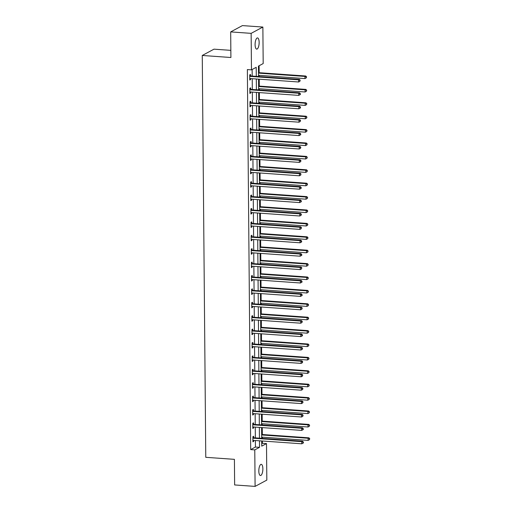 <?xml version="1.0" encoding="UTF-8"?>
<svg xmlns="http://www.w3.org/2000/svg" width="512" height="512" viewBox="0 0 512 512"><rect width="100%" height="100%" fill="white"/><g stroke="black" fill="none" stroke-linecap="round" stroke-linejoin="round"><path stroke-width="0.77" d="M258.816 471.021A5.619 1.997 -85.9 0 1 261.242 464.333A5.619 1.997 -85.9 0 1 262.867 468.845A5.619 1.997 -85.9 0 1 260.442 475.533A5.619 1.997 -85.9 0 1 258.816 471.021M255.091 44.608A5.619 1.997 -85.9 0 1 257.517 37.92A5.619 1.997 -85.9 0 1 259.149 42.432A5.619 1.997 -85.9 0 1 256.723 49.12A5.619 1.997 -85.9 0 1 255.091 44.608M230.842 50.362L213.984 49.165L202.259 55.469L205.766 457.312L234.413 459.347L234.637 484.947L255.098 486.4L254.778 449.894L259.533 447.334L259.475 440.8M202.259 55.469L230.906 57.504L230.682 31.904L242.406 25.6L262.867 27.053L263.187 63.558L258.432 66.118L258.522 76.512M261.728 443.661L262.406 443.296L262.387 441.005M262.368 438.374L262.355 437.146M262.336 434.515L262.272 427.61M262.253 424.979L262.24 423.744M262.214 421.114L262.157 414.208M262.131 411.578L262.125 410.342M262.099 407.718L262.042 400.806M262.016 398.176L262.003 396.947M261.984 394.317L261.92 387.405M261.901 384.774L261.888 383.546M261.862 380.915L261.805 374.003M261.779 371.373L261.773 370.144M261.747 367.514L261.69 360.602M261.664 357.971L261.651 356.742M261.632 354.112L261.568 347.2M261.549 344.576L261.536 343.341M261.517 340.71L261.453 333.805M261.434 331.174L261.421 329.939M261.395 327.309L261.338 320.403M261.312 317.773L261.306 316.544M261.28 313.914L261.222 307.002M261.197 304.371L261.184 303.142M261.165 300.512L261.101 293.6M261.082 290.97L261.069 289.741M261.05 287.11L260.986 280.198M260.966 277.568L260.954 276.339M260.928 273.709L260.87 266.797M260.845 264.173L260.838 262.938M260.813 260.307L260.755 253.402M260.73 250.771L260.717 249.536M260.698 246.906L260.634 240M260.614 237.37L260.602 236.141M260.576 233.51L260.518 226.598M260.493 223.968L260.486 222.739M260.461 220.109L260.403 213.197M260.378 210.566L260.365 209.338M260.346 206.707L260.282 199.795M260.262 197.165L260.25 195.936M260.23 193.306L260.166 186.394M260.147 183.763L260.134 182.534M260.109 179.904L260.051 172.998M260.026 170.368L260.019 169.133M259.994 166.502L259.936 159.597M259.91 156.966L259.898 155.738M259.878 153.107L259.814 146.195M259.795 143.565L259.782 142.336M259.763 139.706L259.699 132.794M259.68 130.163L259.667 128.934M259.642 126.304L259.584 119.392M259.558 116.762L259.552 115.533M259.526 112.902L259.469 105.99M259.443 103.36L259.43 102.131M259.411 99.501L259.347 92.595M259.328 89.965L259.315 88.73M259.29 86.099L259.232 79.194M259.206 76.563L259.2 75.334M259.174 72.704L259.117 65.747M262.406 443.296L266.502 443.584L266.822 480.096L255.098 486.4M256.294 76.352L256.211 67.309L251.462 69.869L247.366 69.574L250.688 449.6L255.437 447.046L255.379 440.512M255.36 437.882L255.264 427.11M255.245 424.48L255.149 413.709M255.123 411.078L255.034 400.307M255.008 397.677L254.912 386.906M254.893 384.275L254.797 373.504M254.771 370.874L254.682 360.109M254.656 357.478L254.56 346.707M254.541 344.077L254.445 333.306M254.426 330.675L254.33 319.904M254.304 317.274L254.214 306.502M254.189 303.872L254.093 293.101M254.074 290.47L253.978 279.706M253.958 277.075L253.862 266.304M253.837 263.674L253.747 252.902M253.722 250.272L253.626 239.501M253.606 236.87L253.51 226.099M253.485 223.469L253.395 212.698M253.37 210.067L253.274 199.302M253.254 196.672L253.158 185.901M253.139 183.27L253.043 172.499M253.018 169.869L252.928 159.098M252.902 156.467L252.806 145.696M252.787 143.066L252.691 132.294M252.672 129.664L252.576 118.899M252.55 116.269L252.461 105.498M252.435 102.867L252.339 92.096M252.32 89.466L252.224 78.694M252.198 76.064L252.141 69.498M250.528 75.834L250.515 74.445L249.722 74.867L249.766 80.019L250.56 79.597L250.554 78.573M250.643 89.235L250.63 87.84L249.843 88.269L249.888 93.421L250.675 92.998L250.669 91.974M250.765 102.637L250.752 101.242L249.958 101.67L250.003 106.822L250.797 106.4L250.784 105.376M250.88 116.032L250.867 114.643L250.074 115.072L250.118 120.224L250.912 119.795L250.906 118.778M250.995 129.434L250.982 128.045L250.189 128.474L250.234 133.626L251.027 133.197L251.021 132.179M251.11 142.835L251.098 141.446L250.31 141.869L250.355 147.027L251.142 146.598L251.136 145.581M251.232 156.237L251.219 154.848L250.426 155.27L250.47 160.429L251.264 160L251.251 158.976M251.347 169.638L251.334 168.243L250.541 168.672L250.586 173.824L251.379 173.402L251.373 172.378M251.462 183.04L251.45 181.645L250.656 182.074L250.701 187.226L251.494 186.803L251.488 185.779M251.578 196.435L251.571 195.046L250.778 195.475L250.822 200.627L251.616 200.198L251.603 199.181M251.699 209.837L251.686 208.448L250.893 208.877L250.938 214.029L251.731 213.6L251.718 212.582M251.814 223.238L251.802 221.85L251.008 222.272L251.053 227.43L251.846 227.002L251.84 225.984M251.93 236.64L251.917 235.251L251.13 235.674L251.174 240.832L251.962 240.403L251.955 239.379M252.051 250.042L252.038 248.646L251.245 249.075L251.29 254.227L252.083 253.805L252.07 252.781M252.166 263.443L252.154 262.048L251.36 262.477L251.405 267.629L252.198 267.206L252.192 266.182M252.282 276.838L252.269 275.45L251.475 275.878L251.52 281.03L252.314 280.602L252.307 279.584M252.397 290.24L252.384 288.851L251.597 289.28L251.642 294.432L252.429 294.003L252.422 292.986M252.518 303.642L252.506 302.253L251.712 302.675L251.757 307.834L252.55 307.405L252.538 306.387M252.634 317.043L252.621 315.654L251.827 316.077L251.872 321.235L252.666 320.806L252.659 319.789M252.749 330.445L252.736 329.056L251.942 329.478L251.987 334.63L252.781 334.208L252.774 333.184M252.864 343.846L252.858 342.451L252.064 342.88L252.109 348.032L252.902 347.61L252.89 346.586M252.986 357.242L252.973 355.853L252.179 356.282L252.224 361.434L253.018 361.011L253.005 359.987M253.101 370.643L253.088 369.254L252.294 369.683L252.339 374.835L253.133 374.406L253.126 373.389M253.216 384.045L253.203 382.656L252.416 383.078L252.461 388.237L253.248 387.808L253.242 386.79M253.338 397.446L253.325 396.058L252.531 396.48L252.576 401.638L253.37 401.21L253.357 400.192M253.453 410.848L253.44 409.459L252.646 409.882L252.691 415.034L253.485 414.611L253.478 413.587M253.568 424.25L253.555 422.854L252.762 423.283L252.806 428.435L253.6 428.013L253.594 426.989M253.683 437.645L253.67 436.256L252.883 436.685L252.928 441.837L253.715 441.414L253.709 440.39M230.682 31.904L251.142 33.357L262.867 27.053M250.688 449.6L254.778 449.894M251.462 69.869L251.142 33.357M259.45 438.17L259.36 427.398M259.334 424.768L259.238 413.997M259.219 411.366L259.123 400.602M259.098 397.971L259.008 387.2M258.982 384.57L258.886 373.798M258.867 371.168L258.771 360.397M258.752 357.766L258.656 346.995M258.63 344.365L258.541 333.594M258.515 330.963L258.419 320.192M258.4 317.568L258.304 306.797M258.278 304.166L258.189 293.395M258.163 290.765L258.074 279.994M258.048 277.363L257.952 266.592M257.933 263.962L257.837 253.19M257.811 250.56L257.722 239.789M257.696 237.158L257.6 226.394M257.581 223.763L257.485 212.992M257.466 210.362L257.37 199.59M257.344 196.96L257.254 186.189M257.229 183.558L257.133 172.787M257.114 170.157L257.018 159.386M256.992 156.755L256.902 145.99M256.877 143.36L256.787 132.589M256.762 129.958L256.666 119.187M256.646 116.557L256.55 105.786M256.525 103.155L256.435 92.384M256.41 89.754L256.314 78.982M261.702 440.96L261.747 446.144L266.502 443.584M258.547 79.142L258.643 89.914M258.662 92.544L258.758 103.315M258.778 105.946L258.874 116.717M258.899 119.347L258.989 130.118M259.014 132.742L259.11 143.514M259.13 146.144L259.226 156.915M259.245 159.546L259.341 170.317M259.366 172.947L259.456 183.718M259.482 186.349L259.578 197.12M259.597 199.75L259.693 210.522M259.718 213.152L259.808 223.917M259.834 226.547L259.93 237.318M259.949 239.949L260.045 250.72M260.064 253.35L260.16 264.122M260.186 266.752L260.275 277.523M260.301 280.154L260.397 290.925M260.416 293.555L260.512 304.32M260.531 306.95L260.627 317.722M260.653 320.352L260.742 331.123M260.768 333.754L260.864 344.525M260.883 347.155L260.979 357.926M261.005 360.557L261.094 371.328M261.12 373.958L261.216 384.723M261.235 387.354L261.331 398.125M261.35 400.755L261.446 411.526M261.472 414.157L261.562 424.928M261.587 427.558L261.683 438.33M255.437 447.046L259.533 447.334M249.766 79.539L250.56 79.597M249.882 92.941L250.675 92.998M249.997 106.342L250.797 106.4M250.112 119.744L250.912 119.795M250.234 133.139L251.027 133.197M250.349 146.541L251.142 146.598M250.464 159.942L251.264 160M250.586 173.344L251.379 173.402M250.701 186.746L251.494 186.803M250.816 200.147L251.616 200.198M250.931 213.542L251.731 213.6M251.053 226.944L251.846 227.002M251.168 240.346L251.962 240.403M251.283 253.747L252.083 253.805M251.398 267.149L252.198 267.206M251.52 280.55L252.314 280.602M251.635 293.952L252.429 294.003M251.75 307.347L252.55 307.405M251.872 320.749L252.666 320.806M251.987 334.15L252.781 334.208M252.102 347.552L252.902 347.61M252.218 360.954L253.018 361.011M252.339 374.355L253.133 374.406M252.454 387.75L253.248 387.808M252.57 401.152L253.37 401.21M252.685 414.554L253.485 414.611M252.806 427.955L253.6 428.013M252.922 441.357L253.715 441.414M249.734 76.256L249.856 76.32A0.877 0.8 -118.3 0 0 250.163 76.403L298.611 79.84L298.63 81.99L250.182 78.547A0.877 0.8 -118.3 0 0 249.875 78.592L249.754 78.63M249.728 75.437L250.65 75.891A0.877 0.8 -118.3 0 0 250.957 75.974L299.405 79.418L298.611 79.84L299.923 80.435L299.93 81.293L299.923 80.435M300.237 80.262L299.405 79.418M298.63 81.99L299.93 81.293M258.515 75.283L304.973 78.579L304.954 76.435L305.741 76.006L258.49 72.653M306.259 77.024L306.266 77.882L306.573 76.858L304.954 76.435L258.496 73.133M306.266 77.882L304.973 78.579M305.741 76.006L306.573 76.858M249.85 89.658L249.971 89.722A0.877 0.8 -118.3 0 0 250.278 89.805L298.733 93.242L298.752 95.392L250.298 91.949A0.877 0.8 -118.3 0 0 249.99 91.987L249.875 92.032M249.843 88.838L250.765 89.293A0.877 0.8 -118.3 0 0 251.072 89.376L299.526 92.819L298.733 93.242L300.038 93.837L300.045 94.694L300.365 94.522L300.358 93.664L300.038 93.837M300.358 93.664L299.526 92.819M298.752 95.392L300.045 94.694M249.971 103.059L250.093 103.117A0.877 0.8 -118.3 0 0 250.394 103.2L298.848 106.643L298.867 108.787L250.413 105.35A0.877 0.8 -118.3 0 0 250.112 105.389L249.99 105.434M249.965 102.24L250.88 102.694A0.877 0.8 -118.3 0 0 251.187 102.778L299.642 106.214L298.848 106.643L300.154 107.232L300.16 108.096L300.48 107.923L300.474 107.066L300.154 107.232M300.474 107.066L299.642 106.214M298.867 108.787L300.16 108.096M258.63 88.685L305.088 91.981L305.069 89.837L305.862 89.408L258.605 86.054M306.374 90.426L306.381 91.283L306.694 90.253L305.069 89.837L258.611 86.534M306.381 91.283L305.088 91.981M305.862 89.408L306.694 90.253M258.746 102.086L305.203 105.382L305.184 103.232L305.978 102.81L258.726 99.456M306.49 103.827L306.502 104.685L306.81 103.654L305.184 103.232L258.726 99.936M306.502 104.685L305.203 105.382M305.978 102.81L306.81 103.654M250.086 116.461L250.208 116.518A0.877 0.8 -118.3 0 0 250.515 116.602L298.963 120.045L298.982 122.189L250.534 118.752A0.877 0.8 -118.3 0 0 250.227 118.79L250.106 118.835M250.08 115.642L251.002 116.096A0.877 0.8 -118.3 0 0 251.302 116.179L299.757 119.616L298.963 120.045L300.275 120.634L300.282 121.491L300.275 120.634M300.589 120.467L299.757 119.616M298.982 122.189L300.282 121.491M250.202 129.862L250.323 129.92A0.877 0.8 -118.3 0 0 250.63 130.003L299.085 133.446L299.104 135.59L250.65 132.154A0.877 0.8 -118.3 0 0 250.342 132.192L250.227 132.237M250.195 129.043L251.117 129.491A0.877 0.8 -118.3 0 0 251.424 129.581L299.872 133.018L299.085 133.446L300.39 134.035L300.397 134.893L300.717 134.726L300.704 133.862L300.39 134.035M300.704 133.862L299.872 133.018M299.104 135.59L300.397 134.893M250.323 143.264L250.438 143.322A0.877 0.8 -118.3 0 0 250.746 143.405L299.2 146.842L299.219 148.992L250.765 145.555A0.877 0.8 -118.3 0 0 250.458 145.594L250.342 145.632M250.31 142.445L251.232 142.893A0.877 0.8 -118.3 0 0 251.539 142.976L299.994 146.419L299.2 146.842L300.506 147.437L300.512 148.294L300.826 147.264L300.506 147.437M300.826 147.264L299.994 146.419M299.219 148.992L300.512 148.294M258.861 115.482L305.318 118.784L305.299 116.634L306.093 116.211L258.842 112.851M306.611 117.229L306.618 118.086L306.925 117.056L305.299 116.634L258.842 113.338M306.618 118.086L305.318 118.784M306.093 116.211L306.925 117.056M258.982 128.883L305.44 132.186L305.421 130.035L306.214 129.613L258.957 126.253M306.726 130.63L306.733 131.488L307.046 130.458L305.421 130.035L258.963 126.739M306.733 131.488L305.44 132.186M306.214 129.613L307.046 130.458M259.098 142.285L305.555 145.581L305.536 143.437L306.33 143.008L259.072 139.654M306.842 144.026L306.848 144.89L307.162 143.859L305.536 143.437L259.078 140.141M306.848 144.89L305.555 145.581M306.33 143.008L307.162 143.859M259.213 155.686L305.67 158.982L305.651 156.838L306.445 156.41L259.194 153.056M306.963 157.427L306.97 158.285L307.277 157.261L305.651 156.838L259.194 153.536M306.97 158.285L305.67 158.982M306.445 156.41L307.277 157.261M259.328 169.088L305.792 172.384L305.773 170.24L306.56 169.811L259.309 166.458M307.078 170.829L307.085 171.686L307.392 170.656L305.773 170.24L259.315 166.938M307.085 171.686L305.792 172.384M306.56 169.811L307.392 170.656M259.45 182.49L305.907 185.786L305.888 183.635L306.682 183.213L259.424 179.859M307.194 184.23L307.2 185.088L307.514 184.058L305.888 183.635L259.43 180.339M307.2 185.088L305.907 185.786M306.682 183.213L307.514 184.058M259.565 195.885L306.022 199.187L306.003 197.037L306.797 196.614L259.539 193.261M307.309 197.632L307.322 198.49L307.629 197.459L306.003 197.037L259.546 193.741M307.322 198.49L306.022 199.187M306.797 196.614L307.629 197.459M259.68 209.286L306.138 212.589L306.118 210.438L306.912 210.016L259.661 206.656M307.43 211.034L307.437 211.891L307.744 210.861L306.118 210.438L259.661 207.142M307.437 211.891L306.138 212.589M306.912 210.016L307.744 210.861M259.802 222.688L306.259 225.984L306.24 223.84L307.027 223.411L259.776 220.058M307.546 224.429L307.552 225.293L307.859 224.262L306.24 223.84L259.782 220.544M307.552 225.293L306.259 225.984M307.027 223.411L307.859 224.262M259.917 236.09L306.374 239.386L306.355 237.242L307.149 236.813L259.891 233.459M307.661 237.83L307.667 238.694L307.981 237.664L306.355 237.242L259.898 233.939M307.667 238.694L306.374 239.386M307.149 236.813L307.981 237.664M260.032 249.491L306.49 252.787L306.47 250.643L307.264 250.214L260.013 246.861M307.776 251.232L307.789 252.09L308.096 251.059L306.47 250.643L260.013 247.341M307.789 252.09L306.49 252.787M307.264 250.214L308.096 251.059M260.147 262.893L306.605 266.189L306.586 264.038L307.379 263.616L260.128 260.262M307.898 264.634L307.904 265.491L308.211 264.461L306.586 264.038L260.128 260.742M307.904 265.491L306.605 266.189M307.379 263.616L308.211 264.461M260.269 276.288L306.726 279.59L306.707 277.44L307.501 277.018L260.243 273.664M308.013 278.035L308.019 278.893L308.333 277.862L306.707 277.44L260.25 274.144M308.019 278.893L306.726 279.59M307.501 277.018L308.333 277.862M260.384 289.69L306.842 292.992L306.822 290.842L307.616 290.419L260.358 287.059M308.128 291.437L308.134 292.294L308.448 291.264L306.822 290.842L260.365 287.546M308.134 292.294L306.842 292.992M307.616 290.419L308.448 291.264M260.499 303.091L306.957 306.394L306.938 304.243L307.731 303.814L260.48 300.461M308.25 304.832L308.256 305.696L308.563 304.666L306.938 304.243L260.48 300.947M308.256 305.696L306.957 306.394M307.731 303.814L308.563 304.666M260.614 316.493L307.078 319.789L307.059 317.645L307.846 317.216L260.595 313.862M308.365 318.234L308.371 319.098L308.678 318.067L307.059 317.645L260.602 314.342M308.371 319.098L307.078 319.789M307.846 317.216L308.678 318.067M260.736 329.894L307.194 333.19L307.174 331.046L307.968 330.618L260.71 327.264M308.48 331.635L308.486 332.493L308.8 331.469L307.174 331.046L260.717 327.744M308.486 332.493L307.194 333.19M307.968 330.618L308.8 331.469M260.851 343.296L307.309 346.592L307.29 344.442L308.083 344.019L260.826 340.666M308.595 345.037L308.608 345.894L308.915 344.864L307.29 344.442L260.832 341.146M308.608 345.894L307.309 346.592M308.083 344.019L308.915 344.864M260.966 356.698L307.424 359.994L307.405 357.843L308.198 357.421L260.947 354.067M308.717 358.438L308.723 359.296L309.03 358.266L307.405 357.843L260.947 354.547M308.723 359.296L307.424 359.994M308.198 357.421L309.03 358.266M250.438 156.659L250.56 156.723A0.877 0.8 -118.3 0 0 250.861 156.806L299.315 160.243L299.334 162.394L250.88 158.95A0.877 0.8 -118.3 0 0 250.579 158.995L250.458 159.034M250.432 155.846L251.347 156.294A0.877 0.8 -118.3 0 0 251.654 156.378L300.109 159.821L299.315 160.243L300.621 160.838L300.634 161.696L300.941 160.666L300.621 160.838M300.941 160.666L300.109 159.821M299.334 162.394L300.634 161.696M250.554 170.061L250.675 170.125A0.877 0.8 -118.3 0 0 250.982 170.208L299.43 173.645L299.45 175.795L251.002 172.352A0.877 0.8 -118.3 0 0 250.694 172.397L250.573 172.435M250.547 169.242L251.469 169.696A0.877 0.8 -118.3 0 0 251.776 169.779L300.224 173.222L299.43 173.645L300.742 174.24L300.749 175.098L300.742 174.24M301.056 174.067L300.224 173.222M299.45 175.795L300.749 175.098M250.669 183.462L250.79 183.52A0.877 0.8 -118.3 0 0 251.098 183.603L299.552 187.046L299.571 189.197L251.117 185.754A0.877 0.8 -118.3 0 0 250.81 185.792L250.694 185.837M250.662 182.643L251.584 183.098A0.877 0.8 -118.3 0 0 251.891 183.181L300.339 186.618L299.552 187.046L300.858 187.635L300.864 188.499L301.184 188.326L301.171 187.469L300.858 187.635M301.171 187.469L300.339 186.618M299.571 189.197L300.864 188.499M250.79 196.864L250.906 196.922A0.877 0.8 -118.3 0 0 251.213 197.005L299.667 200.448L299.686 202.592L251.232 199.155A0.877 0.8 -118.3 0 0 250.931 199.194L250.81 199.238M250.784 196.045L251.699 196.499A0.877 0.8 -118.3 0 0 252.006 196.582L300.461 200.019L299.667 200.448L300.973 201.037L300.979 201.901L301.299 201.728L301.293 200.87L300.973 201.037M301.293 200.87L300.461 200.019M299.686 202.592L300.979 201.901M250.906 210.266L251.027 210.323A0.877 0.8 -118.3 0 0 251.334 210.406L299.782 213.85L299.802 215.994L251.347 212.557A0.877 0.8 -118.3 0 0 251.046 212.595L250.925 212.64M250.899 209.446L251.821 209.894A0.877 0.8 -118.3 0 0 252.122 209.984L300.576 213.421L299.782 213.85L301.088 214.438L301.101 215.296L301.408 214.272L301.088 214.438M301.408 214.272L300.576 213.421M299.802 215.994L301.101 215.296M251.021 223.667L251.142 223.725A0.877 0.8 -118.3 0 0 251.45 223.808L299.898 227.245L299.917 229.395L251.469 225.958A0.877 0.8 -118.3 0 0 251.162 225.997L251.04 226.035M251.014 222.848L251.936 223.296A0.877 0.8 -118.3 0 0 252.243 223.379L300.691 226.822L299.898 227.245L301.21 227.84L301.216 228.698L301.21 227.84M301.523 227.667L300.691 226.822M299.917 229.395L301.216 228.698M251.136 237.062L251.258 237.126A0.877 0.8 -118.3 0 0 251.565 237.21L300.019 240.646L300.038 242.797L251.584 239.354A0.877 0.8 -118.3 0 0 251.277 239.398L251.162 239.437M251.13 236.25L252.051 236.698A0.877 0.8 -118.3 0 0 252.358 236.781L300.813 240.224L300.019 240.646L301.325 241.242L301.331 242.099L301.651 241.926L301.645 241.069L301.325 241.242M301.645 241.069L300.813 240.224M300.038 242.797L301.331 242.099M251.258 250.464L251.379 250.528A0.877 0.8 -118.3 0 0 251.68 250.611L300.134 254.048L300.154 256.198L251.699 252.755A0.877 0.8 -118.3 0 0 251.398 252.8L251.277 252.838M251.251 249.645L252.166 250.099A0.877 0.8 -118.3 0 0 252.474 250.182L300.928 253.626L300.134 254.048L301.44 254.643L301.446 255.501L301.766 255.328L301.76 254.47L301.44 254.643M301.76 254.47L300.928 253.626M300.154 256.198L301.446 255.501M251.373 263.866L251.494 263.923A0.877 0.8 -118.3 0 0 251.802 264.013L300.25 267.45L300.269 269.6L251.821 266.157A0.877 0.8 -118.3 0 0 251.514 266.195L251.392 266.24M251.366 263.046L252.288 263.501A0.877 0.8 -118.3 0 0 252.589 263.584L301.043 267.021L300.25 267.45L301.562 268.038L301.568 268.902L301.562 268.038M301.875 267.872L301.043 267.021M300.269 269.6L301.568 268.902M251.488 277.267L251.61 277.325A0.877 0.8 -118.3 0 0 251.917 277.408L300.371 280.851L300.39 282.995L251.936 279.558A0.877 0.8 -118.3 0 0 251.629 279.597L251.514 279.642M251.482 276.448L252.403 276.902A0.877 0.8 -118.3 0 0 252.71 276.986L301.158 280.422L300.371 280.851L301.677 281.44L301.683 282.304L302.003 282.131L301.99 281.274L301.677 281.44M301.99 281.274L301.158 280.422M300.39 282.995L301.683 282.304M251.61 290.669L251.725 290.726A0.877 0.8 -118.3 0 0 252.032 290.81L300.486 294.253L300.506 296.397L252.051 292.96A0.877 0.8 -118.3 0 0 251.744 292.998L251.629 293.043M251.597 289.85L252.518 290.304A0.877 0.8 -118.3 0 0 252.826 290.387L301.28 293.824L300.486 294.253L301.792 294.842L301.798 295.699L302.118 295.533L302.112 294.675L301.792 294.842M302.112 294.675L301.28 293.824M300.506 296.397L301.798 295.699M251.725 304.07L251.846 304.128A0.877 0.8 -118.3 0 0 252.147 304.211L300.602 307.654L300.621 309.798L252.166 306.362A0.877 0.8 -118.3 0 0 251.866 306.4L251.744 306.438M251.718 303.251L252.634 303.699A0.877 0.8 -118.3 0 0 252.941 303.782L301.395 307.226L300.602 307.654L301.907 308.243L301.92 309.101L302.227 308.07L301.907 308.243M302.227 308.07L301.395 307.226M300.621 309.798L301.92 309.101M251.84 317.472L251.962 317.53A0.877 0.8 -118.3 0 0 252.269 317.613L300.717 321.05L300.736 323.2L252.288 319.757A0.877 0.8 -118.3 0 0 251.981 319.802L251.859 319.84M251.834 316.653L252.755 317.101A0.877 0.8 -118.3 0 0 253.062 317.184L301.51 320.627L300.717 321.05L302.029 321.645L302.035 322.502L302.029 321.645M302.342 321.472L301.51 320.627M300.736 323.2L302.035 322.502M251.955 330.867L252.077 330.931A0.877 0.8 -118.3 0 0 252.384 331.014L300.838 334.451L300.858 336.602L252.403 333.158A0.877 0.8 -118.3 0 0 252.096 333.203L251.981 333.242M251.949 330.048L252.87 330.502A0.877 0.8 -118.3 0 0 253.178 330.586L301.626 334.029L300.838 334.451L302.144 335.046L302.15 335.904L302.47 335.731L302.458 334.874L302.144 335.046M302.458 334.874L301.626 334.029M300.858 336.602L302.15 335.904M252.077 344.269L252.192 344.326A0.877 0.8 -118.3 0 0 252.499 344.416L300.954 347.853L300.973 350.003L252.518 346.56A0.877 0.8 -118.3 0 0 252.218 346.598L252.096 346.643M252.07 343.45L252.986 343.904A0.877 0.8 -118.3 0 0 253.293 343.987L301.747 347.424L300.954 347.853L302.259 348.448L302.266 349.306L302.579 348.275L302.259 348.448M302.579 348.275L301.747 347.424M300.973 350.003L302.266 349.306M252.192 357.67L252.314 357.728A0.877 0.8 -118.3 0 0 252.621 357.811L301.069 361.254L301.088 363.398L252.634 359.962A0.877 0.8 -118.3 0 0 252.333 360L252.211 360.045M252.186 356.851L253.107 357.306A0.877 0.8 -118.3 0 0 253.408 357.389L301.862 360.826L301.069 361.254L302.374 361.843L302.387 362.707L302.694 361.677L302.374 361.843M302.694 361.677L301.862 360.826M301.088 363.398L302.387 362.707M252.307 371.072L252.429 371.13A0.877 0.8 -118.3 0 0 252.736 371.213L301.184 374.656L301.203 376.8L252.755 373.363A0.877 0.8 -118.3 0 0 252.448 373.402L252.326 373.446M252.301 370.253L253.222 370.707A0.877 0.8 -118.3 0 0 253.53 370.79L301.978 374.227L301.184 374.656L302.496 375.245L302.502 376.102L302.496 375.245M302.81 375.078L301.978 374.227M301.203 376.8L302.502 376.102M252.422 384.474L252.544 384.531A0.877 0.8 -118.3 0 0 252.851 384.614L301.306 388.058L301.325 390.202L252.87 386.765A0.877 0.8 -118.3 0 0 252.563 386.803L252.448 386.848M252.416 383.654L253.338 384.102A0.877 0.8 -118.3 0 0 253.645 384.186L302.099 387.629L301.306 388.058L302.611 388.646L302.618 389.504L302.931 388.474L302.611 388.646M302.931 388.474L302.099 387.629M301.325 390.202L302.618 389.504M252.544 397.875L252.666 397.933A0.877 0.8 -118.3 0 0 252.966 398.016L301.421 401.453L301.44 403.603L252.986 400.16A0.877 0.8 -118.3 0 0 252.685 400.205L252.563 400.243M252.538 397.056L253.453 397.504A0.877 0.8 -118.3 0 0 253.76 397.587L302.214 401.03L301.421 401.453L302.726 402.048L302.733 402.906L303.046 401.875L302.726 402.048M303.046 401.875L302.214 401.03M301.44 403.603L302.733 402.906M252.659 411.27L252.781 411.334A0.877 0.8 -118.3 0 0 253.088 411.418L301.536 414.854L301.555 417.005L253.107 413.562A0.877 0.8 -118.3 0 0 252.8 413.606L252.678 413.645M252.653 410.451L253.574 410.906A0.877 0.8 -118.3 0 0 253.875 410.989L302.33 414.432L301.536 414.854L302.848 415.45L302.854 416.307L302.848 415.45M303.162 415.277L302.33 414.432M301.555 417.005L302.854 416.307M261.088 370.093L307.546 373.395L307.526 371.245L308.314 370.822L261.062 367.462M308.832 371.84L308.838 372.698L309.146 371.667L307.526 371.245L261.069 367.949M308.838 372.698L307.546 373.395M308.314 370.822L309.146 371.667M261.203 383.494L307.661 386.797L307.642 384.646L308.435 384.218L261.178 380.864M308.947 385.242L308.954 386.099L309.267 385.069L307.642 384.646L261.184 381.35M308.954 386.099L307.661 386.797M308.435 384.218L309.267 385.069M261.318 396.896L307.776 400.192L307.757 398.048L308.55 397.619L261.299 394.266M309.062 398.637L309.075 399.501L309.382 398.47L307.757 398.048L261.299 394.746M309.075 399.501L307.776 400.192M308.55 397.619L309.382 398.47M261.434 410.298L307.891 413.594L307.872 411.45L308.666 411.021L261.414 407.667M309.184 412.038L309.19 412.896L309.498 411.872L307.872 411.45L261.414 408.147M309.19 412.896L307.891 413.594M308.666 411.021L309.498 411.872M252.774 424.672L252.896 424.73A0.877 0.8 -118.3 0 0 253.203 424.819L301.658 428.256L301.677 430.406L253.222 426.963A0.877 0.8 -118.3 0 0 252.915 427.002L252.8 427.046M252.768 423.853L253.69 424.307A0.877 0.8 -118.3 0 0 253.997 424.39L302.445 427.827L301.658 428.256L302.963 428.851L302.97 429.709L303.29 429.536L303.277 428.678L302.963 428.851M303.277 428.678L302.445 427.827M301.677 430.406L302.97 429.709M261.555 423.699L308.013 426.995L307.994 424.851L308.787 424.422L261.53 421.069M309.299 425.44L309.306 426.298L309.619 425.267L307.994 424.851L261.536 421.549M309.306 426.298L308.013 426.995M308.787 424.422L309.619 425.267M252.896 438.074L253.011 438.131A0.877 0.8 -118.3 0 0 253.318 438.214L301.773 441.658L301.792 443.802L253.338 440.365A0.877 0.8 -118.3 0 0 253.03 440.403L252.915 440.448M252.883 437.254L253.805 437.709A0.877 0.8 -118.3 0 0 254.112 437.792L302.566 441.229L301.773 441.658L303.078 442.246L303.085 443.11L303.405 442.938L303.398 442.08L303.078 442.246M303.398 442.08L302.566 441.229M301.792 443.802L303.085 443.11M261.67 437.101L308.128 440.397L308.109 438.246L308.902 437.824L261.645 434.47M309.414 438.842L309.421 439.699L309.734 438.669L308.109 438.246L261.651 434.95M309.421 439.699L308.128 440.397M308.902 437.824L309.734 438.669M249.856 76.32L250.65 75.891M250.163 76.403L250.957 75.974M249.971 89.722L250.765 89.293M250.278 89.805L251.072 89.376M250.093 103.117L250.88 102.694M250.394 103.2L251.187 102.778M250.208 116.518L251.002 116.096M250.515 116.602L251.302 116.179M250.323 129.92L251.117 129.491M250.63 130.003L251.424 129.581M250.438 143.322L251.232 142.893M250.746 143.405L251.539 142.976M250.56 156.723L251.347 156.294M250.861 156.806L251.654 156.378M250.675 170.125L251.469 169.696M250.982 170.208L251.776 169.779M250.79 183.52L251.584 183.098M251.098 183.603L251.891 183.181M250.906 196.922L251.699 196.499M251.213 197.005L252.006 196.582M251.027 210.323L251.821 209.894M251.334 210.406L252.122 209.984M251.142 223.725L251.936 223.296M251.45 223.808L252.243 223.379M251.258 237.126L252.051 236.698M251.565 237.21L252.358 236.781M251.379 250.528L252.166 250.099M251.68 250.611L252.474 250.182M251.494 263.923L252.288 263.501M251.802 264.013L252.589 263.584M251.61 277.325L252.403 276.902M251.917 277.408L252.71 276.986M251.725 290.726L252.518 290.304M252.032 290.81L252.826 290.387M251.846 304.128L252.634 303.699M252.147 304.211L252.941 303.782M251.962 317.53L252.755 317.101M252.269 317.613L253.062 317.184M252.077 330.931L252.87 330.502M252.384 331.014L253.178 330.586M252.192 344.326L252.986 343.904M252.499 344.416L253.293 343.987M252.314 357.728L253.107 357.306M252.621 357.811L253.408 357.389M252.429 371.13L253.222 370.707M252.736 371.213L253.53 370.79M252.544 384.531L253.338 384.102M252.851 384.614L253.645 384.186M252.666 397.933L253.453 397.504M252.966 398.016L253.76 397.587M252.781 411.334L253.574 410.906M253.088 411.418L253.875 410.989M252.896 424.73L253.69 424.307M253.203 424.819L253.997 424.39M253.011 438.131L253.805 437.709M253.318 438.214L254.112 437.792"/></g></svg>

